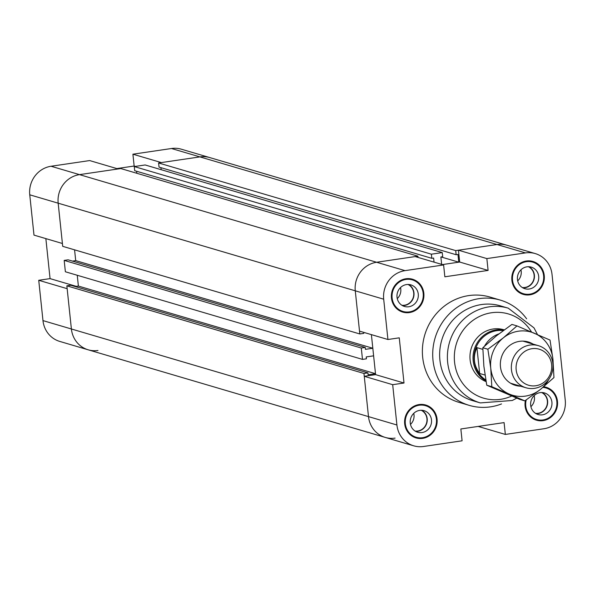 <?xml version="1.0" encoding="UTF-8"?>
<svg xmlns="http://www.w3.org/2000/svg" width="595" height="595" viewBox="0 0 595 595"><rect width="100%" height="100%" fill="white"/><g stroke="black" fill="none" stroke-linecap="round" stroke-linejoin="round"><path stroke-width="0.89" d="M408.817 306.76A11.253 10.628 -73.6 0 1 404.466 306.455A11.253 10.628 -73.6 0 1 397.453 292.658A11.253 10.628 -73.6 0 1 410.833 284.879A11.253 10.628 -73.6 0 1 418.285 296.407A11.253 10.628 -73.6 0 1 408.817 306.76M405.946 279.434A16.467 15.559 106.4 0 0 392.09 294.584A16.467 15.559 106.4 0 0 402.994 311.46A16.467 15.559 106.4 0 0 422.576 300.066A16.467 15.559 106.4 0 0 412.305 279.873A16.467 15.559 106.4 0 0 405.946 279.434M486.859 258.587L488.101 270.42L459.682 262.038L442.368 264.589L458.775 262.172L457.964 254.467L456.149 254.727L455.718 250.607L497.026 244.523A25.384 23.986 -73.6 0 1 506.836 245.2A25.384 23.986 106.4 0 0 497.026 244.523L458.44 250.205L486.859 258.587L525.445 252.905A25.384 23.986 -73.6 0 1 535.255 253.582A25.384 23.986 -73.6 0 1 552.026 274.399L565.25 400.197A25.384 23.986 -73.6 0 1 543.927 428.75L505.341 434.432L478.164 426.422M488.101 270.42L444.852 276.794L443.61 264.954L415.191 256.571L376.605 262.261A25.384 23.986 106.4 0 0 355.274 290.814L359.514 331.125L387.933 339.507L383.693 299.196A25.384 23.986 -73.6 0 1 405.024 270.643L443.61 264.954M516.78 398.129L512.295 400.48L480.306 402.912L472.556 400.628A49.392 46.67 -73.6 0 1 439.854 350.016A49.392 46.67 -73.6 0 1 481.414 304.558A49.392 46.67 -73.6 0 1 500.499 305.882L508.249 308.165L534.005 327.882L537.493 334.583M486.1 381.626A27.437 25.927 -73.6 0 1 471.5 347.569A27.437 25.927 -73.6 0 1 503.764 329.727L504.225 329.861M501.533 403.931A54.881 51.854 -73.6 0 1 469.284 405.381A54.881 51.854 -73.6 0 1 432.944 349.146A54.881 51.854 -73.6 0 1 479.124 298.638A54.881 51.854 -73.6 0 1 500.336 300.111A54.881 51.854 -73.6 0 1 526.635 318.823M469.284 405.381L458.946 402.332A54.881 51.854 -73.6 0 1 422.614 346.097A54.881 51.854 -73.6 0 1 468.786 295.589A54.881 51.854 -73.6 0 1 489.997 297.061L500.336 300.111M529.238 289.021A11.253 10.628 -73.6 0 1 524.894 288.716A11.253 10.628 -73.6 0 1 517.873 274.92A11.253 10.628 -73.6 0 1 531.253 267.133A11.253 10.628 -73.6 0 1 538.706 278.661A11.253 10.628 -73.6 0 1 529.238 289.021M526.367 261.696A16.467 15.559 106.4 0 0 512.511 276.846A16.467 15.559 106.4 0 0 523.414 293.714A16.467 15.559 106.4 0 0 542.997 282.328A16.467 15.559 106.4 0 0 532.733 262.135A16.467 15.559 106.4 0 0 526.367 261.696M542.462 414.819A11.253 10.628 -73.6 0 1 538.111 414.514A11.253 10.628 -73.6 0 1 531.097 400.718A11.253 10.628 -73.6 0 1 544.477 392.938A11.253 10.628 -73.6 0 1 551.929 404.466A11.253 10.628 -73.6 0 1 542.462 414.819M526.203 399.952A16.467 15.559 106.4 0 0 536.638 419.52A16.467 15.559 106.4 0 0 556.213 408.125A16.467 15.559 106.4 0 0 545.95 387.933A16.467 15.559 106.4 0 0 542.923 387.375M422.041 432.558A11.253 10.628 -73.6 0 1 417.69 432.253A11.253 10.628 -73.6 0 1 410.676 418.456A11.253 10.628 -73.6 0 1 424.056 410.676A11.253 10.628 -73.6 0 1 431.509 422.205A11.253 10.628 -73.6 0 1 422.041 432.558M419.17 405.232A16.467 15.559 106.4 0 0 405.314 420.39A16.467 15.559 106.4 0 0 416.217 437.258A16.467 15.559 106.4 0 0 435.793 425.864A16.467 15.559 106.4 0 0 425.529 405.678A16.467 15.559 106.4 0 0 419.17 405.232M411.755 435.897A16.467 15.559 106.4 0 0 412.774 436.239L416.217 437.258M425.529 405.678L422.086 404.66A16.467 15.559 106.4 0 0 421.052 404.392M414.328 437.303A17.151 16.206 106.4 0 0 417.251 437.526M426.548 406.013A17.151 16.206 106.4 0 0 423.975 404.607M419.096 404.555A17.151 16.206 -73.6 0 1 425.722 405.016A17.151 16.206 -73.6 0 1 436.418 426.05A17.151 16.206 -73.6 0 1 416.024 437.913A17.151 16.206 -73.6 0 1 404.667 420.345A17.151 16.206 -73.6 0 1 419.096 404.555M532.175 418.159A16.467 15.559 106.4 0 0 533.194 418.501L536.638 419.52M534.749 419.564A17.151 16.206 106.4 0 0 537.679 419.78M546.969 388.275A17.151 16.206 106.4 0 0 544.395 386.869M543.666 386.765A17.151 16.206 -73.6 0 1 546.143 387.278A17.151 16.206 -73.6 0 1 556.838 408.311A17.151 16.206 -73.6 0 1 536.445 420.174A17.151 16.206 -73.6 0 1 525.407 400.502M518.952 292.361A16.467 15.559 106.4 0 0 519.971 292.703L523.414 293.714M532.733 262.135L529.282 261.116A16.467 15.559 106.4 0 0 528.248 260.855M521.532 293.766A17.151 16.206 106.4 0 0 524.455 293.982M533.745 262.477A17.151 16.206 106.4 0 0 531.171 261.071M526.292 261.019A17.151 16.206 -73.6 0 1 532.927 261.48A17.151 16.206 -73.6 0 1 543.614 282.513A17.151 16.206 -73.6 0 1 523.221 294.376A17.151 16.206 -73.6 0 1 511.864 276.801A17.151 16.206 -73.6 0 1 526.292 261.019M398.531 310.099A16.467 15.559 106.4 0 0 399.55 310.441L402.994 311.46M412.305 279.873L408.862 278.862A16.467 15.559 106.4 0 0 407.828 278.594M401.104 311.505A17.151 16.206 106.4 0 0 404.035 311.721M413.324 280.215A17.151 16.206 106.4 0 0 410.751 278.81M405.872 278.757A17.151 16.206 -73.6 0 1 412.506 279.219A17.151 16.206 -73.6 0 1 423.194 300.252A17.151 16.206 -73.6 0 1 402.8 312.115A17.151 16.206 -73.6 0 1 391.443 294.54A17.151 16.206 -73.6 0 1 405.872 278.757M397.267 298.608A10.978 10.368 106.4 0 0 400.524 287.556M401.848 305.257A10.978 10.368 106.4 0 0 404.481 305.22A10.978 10.368 106.4 0 0 413.607 295.975A10.978 10.368 106.4 0 0 407.984 284.462M402.391 305.577A11.253 10.628 106.4 0 0 404.511 305.488A11.253 10.628 106.4 0 0 413.808 296.317A11.253 10.628 106.4 0 0 408.609 284.484M530.911 406.668A10.978 10.368 106.4 0 0 534.169 395.615M535.493 413.317A10.978 10.368 106.4 0 0 538.125 413.28A10.978 10.368 106.4 0 0 547.251 404.035A10.978 10.368 106.4 0 0 541.629 392.522M536.028 413.637A11.253 10.628 106.4 0 0 538.155 413.547A11.253 10.628 106.4 0 0 547.452 404.377A11.253 10.628 106.4 0 0 542.253 392.544M517.687 280.87A10.978 10.368 106.4 0 0 520.945 269.818M522.276 287.511A10.978 10.368 106.4 0 0 524.902 287.474A10.978 10.368 106.4 0 0 534.027 278.237A10.978 10.368 106.4 0 0 528.405 266.724M522.812 287.839A11.253 10.628 106.4 0 0 524.931 287.749A11.253 10.628 106.4 0 0 534.228 278.579A11.253 10.628 106.4 0 0 529.029 266.746M410.483 424.413A10.978 10.368 106.4 0 0 413.748 413.354M415.072 431.055A10.978 10.368 106.4 0 0 417.705 431.018A10.978 10.368 106.4 0 0 426.831 421.773A10.978 10.368 106.4 0 0 421.208 410.267M415.607 431.375A11.253 10.628 106.4 0 0 417.735 431.286A11.253 10.628 106.4 0 0 427.031 422.115A11.253 10.628 106.4 0 0 421.833 410.282M505.341 434.432L504.091 422.599L460.85 428.973L462.092 440.806L423.506 446.488A25.384 23.986 -73.6 0 1 413.696 445.811A25.384 23.986 -73.6 0 1 396.917 424.994L392.685 384.682L364.266 376.3L368.498 416.612A25.384 23.986 106.4 0 0 385.277 437.429A25.384 23.986 -73.6 0 1 368.498 416.612L363.962 373.459L367.911 372.879L368.112 374.776L375.497 373.69L373.615 355.832L366.237 356.918L366.438 358.815L362.489 359.395L361.291 348.03L365.241 347.45L365.442 349.347L372.82 348.254L371.392 334.628L375.594 374.634L364.266 376.3M459.682 262.038L458.44 250.205M387.933 339.507L399.26 337.834L404.012 383.016L392.685 384.682M404.012 383.016L375.594 374.634M367.911 372.879L70.805 285.25L66.856 285.831L71.393 328.983A25.384 23.986 106.4 0 0 88.164 349.8A25.384 23.986 -73.6 0 1 71.393 328.983L67.153 288.672L38.734 280.29L42.974 320.601A25.384 23.986 106.4 0 0 59.745 341.418L88.164 349.8A25.384 23.986 -73.6 0 0 97.974 350.477M375.497 373.69L78.384 286.061L77.253 275.269L78.384 286.061L75.156 286.537M365.241 347.45L68.135 259.822L64.186 260.402L65.376 271.766L362.489 359.395M372.82 348.254L75.714 260.625L74.576 249.841L75.714 260.625L72.478 261.101M417.906 256.177L120.8 168.549L79.492 174.633A25.384 23.986 106.4 0 0 58.169 203.185L62.706 246.337L359.811 333.966L355.274 290.814A25.384 23.986 -73.6 0 1 376.605 262.261L417.906 256.177L418.04 257.412M136.597 171.248L136.813 173.271M442.249 252.585L145.143 164.964L134.269 166.563L134.701 170.691L431.806 258.319L431.375 254.191L442.249 252.585L442.687 256.713L440.873 256.981L441.646 264.381M160.94 167.664L161.156 169.679M535.255 253.582L181.304 149.189A25.384 23.986 106.4 0 0 171.494 148.512L132.908 154.194L161.327 162.576L199.913 156.894A25.384 23.986 -73.6 0 1 209.723 157.571A25.384 23.986 106.4 0 0 199.913 156.894L158.612 162.978L159.043 167.106L456.149 254.727M434.053 262.135L433.621 258.051L431.806 258.319M363.657 332.345L363.761 333.379L359.811 333.966M395.087 438.106A25.384 23.986 -73.6 0 1 385.277 437.429L88.164 349.8M361.291 348.03L64.186 260.402M134.269 166.563L431.375 254.191M66.856 285.831L363.962 373.459M441.073 256.951L458.775 262.172M158.612 162.978L455.718 250.607M38.734 280.29L50.062 278.624L45.86 238.617M50.062 278.624L76.309 286.366M118.078 168.95L89.659 160.568L51.073 166.25A25.384 23.986 106.4 0 0 29.75 194.803L33.989 235.114L62.408 243.496L58.169 203.185A25.384 23.986 -73.6 0 1 79.492 174.633L118.078 168.95M116.836 168.578L134.15 166.027L132.908 154.194M134.15 166.027L135.392 166.399M485.981 380.986A27.437 25.927 -73.6 0 1 474.691 348.127A27.437 25.927 -73.6 0 1 504.062 329.987M485.803 379.96A26.753 25.28 -73.6 0 1 475.658 348.499A26.753 25.28 -73.6 0 1 503.214 330.612M484.538 346.134A26.753 25.28 -73.6 0 1 498.915 333.869M485.007 375.058L479.652 373.482C473.642 365.256 472.735 356.643 476.937 347.636L482.85 349.384M479.652 373.482L476.937 347.636M516.17 369.83A18.78 17.746 -73.6 0 1 541.071 349.875A18.78 17.746 -73.6 0 1 544.447 381.953A18.78 17.746 -73.6 0 1 516.17 369.83M552.889 363.664A21.948 20.743 106.4 0 0 538.386 345.658A21.948 20.743 106.4 0 0 511.455 369.763A21.948 20.743 106.4 0 0 525.965 387.769A21.948 20.743 106.4 0 0 552.889 363.664M520.64 386.2A22.64 21.39 -73.6 0 1 500.35 364.966A22.64 21.39 -73.6 0 1 519.495 341.344A22.64 21.39 -73.6 0 1 533.061 344.089M553 365.278A32.926 31.111 106.4 0 0 552.919 359.09A32.926 31.111 106.4 0 0 534.422 333.26A32.926 31.111 106.4 0 0 503.348 337.841A32.926 31.111 106.4 0 0 490.763 368.245A32.926 31.111 106.4 0 0 509.253 394.069A32.926 31.111 106.4 0 0 540.334 389.494A32.926 31.111 106.4 0 0 548.888 379.223M552.919 359.09L553.96 377.557L540.334 389.494L524.857 400.881L491.812 386.713L490.763 368.245L487.87 349.228L503.348 337.841L516.973 325.904L550.025 340.072L552.919 359.09M487.87 349.228L482.828 347.74L496.453 335.811L511.931 324.416L516.973 325.904M482.828 347.74L483.869 366.215L486.762 385.225L491.812 386.713M486.762 385.225L519.814 399.394L524.857 400.881M171.494 148.512L525.445 252.905M480.306 402.912A49.392 46.67 -73.6 0 1 447.604 352.3A49.392 46.67 -73.6 0 1 489.164 306.841A49.392 46.67 -73.6 0 1 508.249 308.165M511.722 396.01A43.904 41.486 -73.6 0 1 455.591 368.074A43.904 41.486 -73.6 0 1 491.455 312.762A43.904 41.486 -73.6 0 1 531.514 332.017M51.073 166.25L405.024 270.643M29.75 194.803L383.693 299.196M42.974 320.601L396.917 424.994M545.95 387.933L543.228 387.129M413.696 445.811L385.277 437.429M538.386 345.658L523.035 341.136M525.965 387.769L510.614 383.239"/></g></svg>
